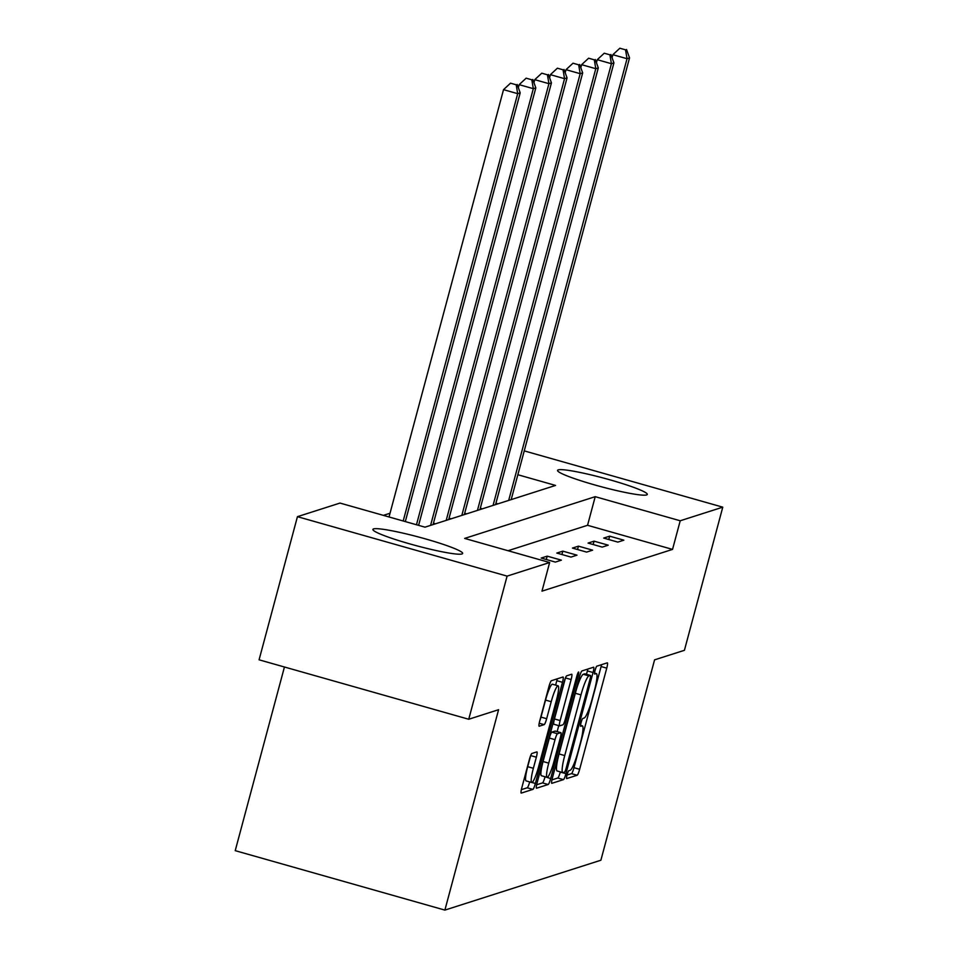 <?xml version="1.0" encoding="UTF-8"?>
<svg xmlns="http://www.w3.org/2000/svg" width="958" height="958" viewBox="0 0 958 958"><rect width="100%" height="100%" fill="white"/><g stroke="black" fill="none" stroke-linecap="round" stroke-linejoin="round"><path stroke-width="1.44" d="M567.088 774.854A4.095 0.611 105.8 0 0 566.657 778.579A4.095 0.611 105.8 0 0 566.717 778.579L577.171 775.238A5.844 0.862 105.8 0 0 579.65 769.298L606.761 668.145A5.844 0.862 105.8 0 0 607.372 662.84A5.844 0.862 105.8 0 0 607.276 662.84L596.834 666.181A4.095 0.611 105.8 0 0 595.098 670.337A4.095 0.611 105.8 0 0 594.667 674.049A4.095 0.611 105.8 0 0 594.726 674.049L596.08 673.618A18.705 2.766 105.8 0 1 596.367 673.606A18.705 2.766 105.8 0 1 594.403 690.586L592.152 699.017A18.705 2.766 105.8 0 1 584.188 718.009L582.835 718.44A4.095 0.611 105.8 0 0 581.087 722.595A4.095 0.611 105.8 0 0 580.668 726.308A4.095 0.611 105.8 0 0 580.728 726.308L582.081 725.877A18.705 2.766 105.8 0 1 582.356 725.865A18.705 2.766 105.8 0 1 580.404 742.857L578.141 751.288A18.705 2.766 105.8 0 1 570.178 770.268L568.824 770.711A4.095 0.611 105.8 0 0 567.088 774.854M373.584 528.9A46.451 4.479 -165 0 1 422.274 538.013A46.451 4.479 -165 0 1 462.654 553.461A46.451 4.479 -165 0 1 461.984 553.964A46.451 4.479 -165 0 1 413.281 544.862A46.451 4.479 -165 0 1 372.913 529.415A46.451 4.479 -165 0 1 373.584 528.9M558.227 469.875A46.451 4.479 -165 0 1 606.917 478.988A46.451 4.479 -165 0 1 647.297 494.424A46.451 4.479 -165 0 1 646.626 494.939A46.451 4.479 -165 0 1 597.924 485.826A46.451 4.479 -165 0 1 557.556 470.39A46.451 4.479 -165 0 1 558.227 469.875M531.906 753.479A5.844 0.862 105.8 0 0 529.415 759.407L521.811 787.787A5.844 0.862 105.8 0 0 521.2 793.104A5.844 0.862 105.8 0 0 521.284 793.092L532.888 789.392A5.844 0.862 105.8 0 0 535.378 783.452L562.478 682.3A5.844 0.862 105.8 0 0 563.088 676.995A5.844 0.862 105.8 0 0 563.005 676.995L551.401 680.707A5.844 0.862 105.8 0 0 548.922 686.635L539.737 720.919A5.844 0.862 105.8 0 0 539.115 726.224A5.844 0.862 105.8 0 0 539.21 726.224L544.168 724.631A5.844 0.862 105.8 0 0 546.659 718.704L551.221 701.699A15.639 2.311 105.8 0 1 558.107 685.82A15.639 2.311 105.8 0 1 556.478 700.023L538.635 766.616A15.639 2.311 105.8 0 1 531.738 782.494A15.639 2.311 105.8 0 1 533.366 768.292L536.348 757.191A5.844 0.862 105.8 0 0 536.959 751.886A5.844 0.862 105.8 0 0 536.863 751.886L531.906 753.479M524.242 450.883L722.775 507.165L684.419 650.302L654.577 659.846L600.882 860.224L444.883 910.1L498.579 709.71L468.737 719.254L507.093 576.117L297.435 516.673L339.994 503.07L424.981 527.163L555.556 485.431L517.859 474.737M722.775 507.165L680.216 520.769L595.217 496.675L464.654 538.42L549.641 562.514L507.093 576.117M549.641 562.514L541.977 591.146L672.54 549.401L680.216 520.769M552.383 778.016A5.844 0.862 105.8 0 0 551.772 783.333A5.844 0.862 105.8 0 0 551.856 783.321L563.46 779.62A5.844 0.862 105.8 0 0 565.938 773.681L593.05 672.528A5.844 0.862 105.8 0 0 593.661 667.223A5.844 0.862 105.8 0 0 593.565 667.223L581.973 670.935A5.844 0.862 105.8 0 0 579.482 676.863L552.383 778.016M548.168 784.506L536.576 788.206A5.844 0.862 105.8 0 1 536.48 788.218A5.844 0.862 105.8 0 1 537.091 782.902L564.202 681.749A5.844 0.862 105.8 0 1 566.693 675.821L571.651 674.228A5.844 0.862 105.8 0 1 571.746 674.228A5.844 0.862 105.8 0 1 571.136 679.533L560.143 720.56A5.844 0.862 105.8 0 0 559.52 725.865A5.844 0.862 105.8 0 0 559.616 725.865L562.909 724.811A5.844 0.862 105.8 0 0 565.4 718.883L576.836 676.168A4.095 0.611 105.8 0 1 578.644 672.013A4.095 0.611 105.8 0 1 578.213 675.725L550.658 778.567A5.844 0.862 105.8 0 1 548.168 784.506L542.503 782.902L536.648 784.77M284.442 666.996L235.225 850.656L444.883 910.1M672.54 549.401L587.553 525.295L508.039 550.718M609.683 536.169L603.684 538.085L617.85 542.108L623.85 540.18L609.683 536.169L608.785 539.534M594.068 541.162L588.056 543.078L602.223 547.102L608.234 545.174L594.068 541.162L593.17 544.527M578.452 546.156L572.441 548.072L586.607 552.095L592.619 550.167L578.452 546.156L577.542 549.521M562.825 551.149L556.814 553.065L570.98 557.089L576.991 555.161L562.825 551.149L561.927 554.514M547.21 556.143L541.198 558.059L555.365 562.083L561.376 560.155L547.21 556.143L546.299 559.508M390.026 513.249L383.38 515.368M468.737 719.254L259.079 659.811L297.435 516.673M587.553 525.295L595.217 496.675M567.04 775.058L571.495 773.633A5.844 0.862 105.8 0 0 573.986 767.693L601.097 666.54A5.844 0.862 105.8 0 0 601.54 664.672M586.476 674.312L587.386 670.923A5.844 0.862 105.8 0 0 587.829 669.055M551.928 779.884L557.784 778.016A5.844 0.862 105.8 0 0 560.274 772.076L560.334 771.873M564.478 772.1A4.095 0.611 105.8 0 0 566.226 767.945L590.02 679.15A4.095 0.611 105.8 0 0 590.439 675.438A4.095 0.611 105.8 0 0 590.379 675.438L588.954 675.893A18.705 2.766 105.8 0 0 580.991 694.885L564.729 755.575A18.705 2.766 105.8 0 0 562.777 772.567A18.705 2.766 105.8 0 0 563.053 772.555L564.478 772.1M590.439 675.438L584.775 673.821A4.095 0.611 105.8 0 0 584.775 673.821A4.095 0.611 105.8 0 0 584.715 673.833L590.379 675.438M562.777 772.567L557.101 770.962A18.705 2.766 105.8 0 1 559.065 753.97L575.327 693.269A18.705 2.766 105.8 0 1 583.29 674.288L584.715 673.833M559.448 725.817L553.952 724.26A5.844 0.862 105.8 0 1 553.856 724.26A5.844 0.862 105.8 0 1 554.466 718.955L565.459 677.929A5.844 0.862 105.8 0 0 565.483 677.857M558.742 725.649L557.149 731.613M545.054 776.746L550.658 778.567M548.73 763.131A15.639 2.311 105.8 0 0 547.09 777.333A15.639 2.311 105.8 0 0 553.987 761.454L560.274 737.983A5.844 0.862 105.8 0 0 560.885 732.678A5.844 0.862 105.8 0 0 560.801 732.678L557.508 733.732A5.844 0.862 105.8 0 0 555.017 739.672L548.73 763.131L543.066 761.526A15.639 2.311 105.8 0 0 541.426 775.729L547.09 777.333M555.293 731.122A5.844 0.862 105.8 0 0 555.221 731.074A5.844 0.862 105.8 0 0 555.137 731.074L560.801 732.678M543.066 761.526L549.353 738.055A5.844 0.862 105.8 0 1 551.844 732.128L555.137 731.074M542.503 782.902A5.844 0.862 105.8 0 0 544.994 776.962M531.738 782.494L526.074 780.89A15.639 2.311 105.8 0 1 527.702 766.687L530.684 755.587A5.844 0.862 105.8 0 0 530.696 755.515M558.107 685.82L552.443 684.216A15.639 2.311 105.8 0 0 545.545 700.094L551.221 701.699M539.713 720.991A5.844 0.862 105.8 0 0 540.995 717.099L545.545 700.094M555.628 685.114L556.814 680.695A5.844 0.862 105.8 0 0 557.257 678.827M521.368 789.655L527.223 787.787A5.844 0.862 105.8 0 0 529.69 781.92M511.189 499.609L629.538 57.911L627.035 58.713L612.869 54.702L612.066 57.72M625.538 49.828L619.862 48.223L625.538 49.828L627.035 58.713L508.686 500.411M626.532 49.505L629.538 57.911M612.869 54.702L619.862 48.223M495.561 504.603L613.922 62.905L611.42 63.707L597.253 59.695L596.439 62.713M609.911 54.822L604.247 53.217L609.911 54.822L611.42 63.707L493.059 505.405M610.917 54.498L613.922 62.905M597.253 59.695L604.247 53.217M479.946 509.596L598.295 67.898L595.792 68.701L581.626 64.689L580.823 67.707M594.295 59.815L588.619 58.21L594.295 59.815L595.792 68.701L477.443 510.398M595.289 59.492L598.295 67.898M581.626 64.689L588.619 58.21M464.331 514.59L582.68 72.892L580.177 73.694L566.01 69.683L565.196 72.7M578.668 64.809L573.004 63.204L578.668 64.809L580.177 73.694L461.828 515.392M579.674 64.485L582.68 72.892M566.01 69.683L573.004 63.204M448.703 519.583L567.052 77.885L564.549 78.688L550.395 74.676L549.581 77.694M563.053 69.802L557.388 68.198L563.053 69.802L564.549 78.688L446.2 520.386M564.046 69.479L567.052 77.885M550.395 74.676L557.388 68.198M433.088 524.577L551.437 82.879L548.934 83.681L534.768 79.67L533.965 82.687M547.425 74.796L541.761 73.191L547.425 74.796L548.934 83.681L430.585 525.379M548.431 74.473L551.437 82.879M534.768 79.67L541.761 73.191M418.598 525.355L535.821 87.873L533.319 88.675L519.152 84.663L518.338 87.681M531.81 79.789L526.146 78.185L531.81 79.789L533.319 88.675L416.467 524.756M532.816 79.466L535.821 87.873M519.152 84.663L526.146 78.185M405.318 521.595L520.194 92.866L517.691 93.668L503.525 89.657L389.032 516.973M516.194 84.783L510.518 83.178L516.194 84.783L517.691 93.668L403.198 520.984M517.188 84.46L520.194 92.866M503.525 89.657L510.518 83.178M580.536 725.445L582.081 725.877M594.547 673.175L596.08 673.618M601.097 666.54L606.761 668.145M573.986 767.693L579.65 769.298M571.495 773.633L577.171 775.238M587.386 670.923L593.05 672.528M560.274 772.076L565.938 773.681M557.784 778.016L563.46 779.62M583.29 674.288L588.954 675.893M575.327 693.269L580.991 694.885M559.065 753.97L564.729 755.575M565.459 677.929L571.136 679.533M554.466 718.955L560.143 720.56M577.063 675.402L578.213 675.725M551.844 732.128L557.508 733.732M549.353 738.055L555.017 739.672M530.684 755.587L536.348 757.191M527.702 766.687L533.366 768.292M540.995 717.099L546.659 718.704M539.198 723.23L544.168 724.631M556.814 680.695L562.478 682.3M531.965 782.494L535.378 783.452M527.223 787.787L532.888 789.392M495.921 503.273L497.944 503.848M480.305 508.267L482.317 508.842M464.678 513.26L466.702 513.835M449.062 518.254L451.074 518.829M433.447 523.248L435.459 523.822M580.548 725.35L582.356 725.865M594.547 673.091L596.367 673.606M553.856 724.26L559.52 725.865M555.221 731.074L560.885 732.678"/></g></svg>
